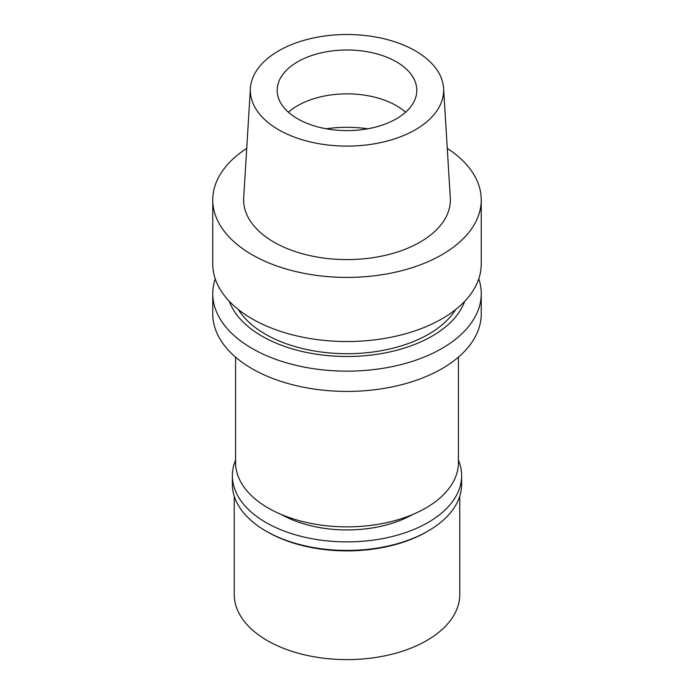 <?xml version="1.0" encoding="UTF-8"?>
<svg xmlns="http://www.w3.org/2000/svg" width="694" height="694" viewBox="0 0 694 694"><rect width="100%" height="100%" fill="white"/><g stroke="black" fill="none" stroke-linecap="round" stroke-linejoin="round"><path stroke-width="1.04" d="M250.404 88.329L243.698 197.799A103.371 59.675 0 0 0 305.759 254.637A103.371 59.675 0 0 0 420.096 242.111A103.371 59.675 0 0 0 450.302 197.799L443.596 88.329A96.657 55.806 180 0 1 415.342 129.761A96.657 55.806 180 0 1 308.44 141.472A96.657 55.806 180 0 1 250.404 88.329A96.657 55.806 180 0 1 278.658 50.844A96.657 55.806 180 0 1 382.403 38.378A96.657 55.806 180 0 1 443.596 88.329M447.274 148.386A134.246 77.502 180 0 1 481.246 199.915A134.246 77.502 180 0 1 441.922 254.715A134.246 77.502 180 0 1 295.627 271.519A134.246 77.502 180 0 1 212.754 199.915A134.246 77.502 180 0 1 246.726 148.386M212.754 199.915L212.754 264.024A134.246 77.502 0 0 0 295.627 335.627A134.246 77.502 0 0 0 441.922 318.832A134.246 77.502 0 0 0 481.246 264.024L481.246 199.915M238.294 309.498A115.447 66.65 0 0 0 428.632 334.187A115.447 66.65 0 0 0 455.706 309.498M464.72 301.274A120.27 69.435 180 0 1 432.041 336.156A120.27 69.435 180 0 1 312.664 353.602A120.27 69.435 180 0 1 229.28 301.274M478.773 278.832A134.246 77.502 180 0 1 481.246 293.64A134.246 77.502 180 0 1 441.922 348.449A134.246 77.502 180 0 1 295.627 365.244A134.246 77.502 180 0 1 212.754 293.64A134.246 77.502 180 0 1 215.227 278.832M212.754 293.64L212.754 313.905A134.246 77.502 0 0 0 295.627 385.508A134.246 77.502 0 0 0 441.922 368.714A134.246 77.502 0 0 0 481.246 313.905L481.246 293.64M235.578 357.132L235.578 462.542A111.422 64.325 0 0 0 304.362 521.975A111.422 64.325 0 0 0 425.786 508.025A111.422 64.325 0 0 0 458.422 462.542L458.422 357.132M288.435 112.237A69.808 40.304 180 0 1 297.639 105.662A69.808 40.304 180 0 1 405.565 112.237M297.639 61.801A69.808 40.304 0 0 0 277.192 90.307A69.808 40.304 0 0 0 320.29 127.54A69.808 40.304 0 0 0 396.361 118.804A69.808 40.304 0 0 0 416.808 90.307A69.808 40.304 0 0 0 373.71 53.065A69.808 40.304 0 0 0 297.639 61.801M281.391 514.532A93.968 54.253 0 0 0 412.609 514.532M234.234 496.175L234.234 594.506A112.766 65.106 0 0 0 303.851 654.659A112.766 65.106 0 0 0 426.741 640.545A112.766 65.106 0 0 0 459.766 594.506L459.766 496.175M426.741 531.812L428.068 531.04L426.741 531.812A112.766 65.106 180 0 1 267.259 531.812L265.932 531.04A114.64 66.19 0 0 0 428.068 531.04L428.068 531.04A114.64 66.19 0 0 0 461.64 484.239L461.64 475.694A114.64 66.19 180 0 1 428.068 522.495A114.64 66.19 180 0 1 303.131 536.844A114.64 66.19 180 0 1 232.36 475.694A114.64 66.19 180 0 1 235.578 460.113M232.36 475.694L232.36 484.239A114.64 66.19 0 0 0 265.932 531.04M458.422 460.113A114.64 66.19 180 0 1 461.64 475.694M326.232 128.78A85.917 49.604 180 0 1 367.768 128.78"/></g></svg>

